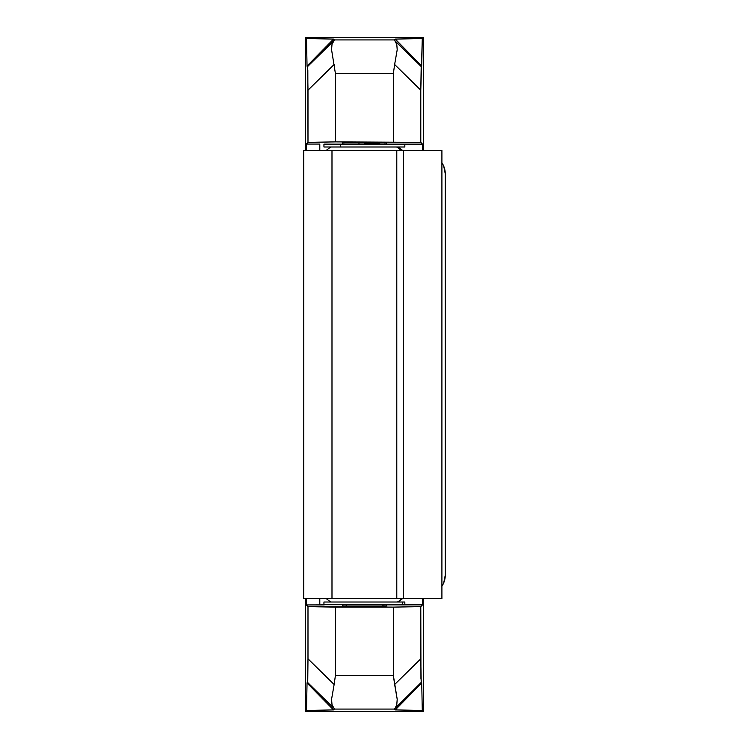 <?xml version="1.0" encoding="UTF-8"?>
<svg xmlns="http://www.w3.org/2000/svg" width="749" height="749" viewBox="0 0 749 749"><rect width="100%" height="100%" fill="white"/><g stroke="black" fill="none" stroke-linecap="round" stroke-linejoin="round"><path stroke-width="1.12" d="M344.147 143.096L342.902 143.022M379.883 143.218L364.389 143.331M385.875 143.022L384.63 143.096M382.608 605.838L385.875 605.978M342.902 605.978L344.147 605.904M324.261 144.126L342.48 144.126L324.261 144.126M319.804 604.939L319.804 598.638L319.804 604.939L324.261 604.874L306.285 604.939L319.804 604.939M319.804 150.362L319.804 144.061L306.285 144.061L307.989 142.357L335.43 141.889L420.788 142.357L422.548 144.126L386.297 144.126L422.548 144.126L422.745 150.362L422.548 144.126L420.788 142.357L420.788 90.189L420.788 142.357L335.43 141.889L335.43 73.627L393.347 73.627L393.347 141.889L393.347 73.627L394.639 64.489L393.347 73.627L335.43 73.627L335.43 141.889L307.989 142.357L307.83 70.331L307.043 66.024L306.491 38.536L305.405 37.45L423.372 37.45L422.286 38.536L395.257 39.088L394.414 39.931L334.363 39.931L333.52 39.088L306.491 38.536L305.405 37.45L305.405 150.362L305.405 37.45L423.372 37.45L422.286 38.536L420.788 90.189L394.639 64.489L420.788 90.189L421.191 66.567L395.313 41.139L394.414 39.931L395.257 39.088L421.734 66.024L421.191 66.567L395.313 41.139L396.792 44.481L397.204 49.78L394.639 64.489L397.204 49.78L396.792 44.481L394.414 39.931L334.363 39.931L333.52 39.088L307.043 66.024L307.586 66.567L334.363 39.931L331.985 44.453L331.573 49.743L335.43 73.627L331.573 49.743L331.985 44.453L333.464 41.139L307.586 66.567L307.989 90.189L334.138 64.489L307.989 90.189L307.989 142.357L306.285 144.061L319.804 144.061L319.804 150.362M335.43 607.111L307.989 606.643L306.285 604.939L306.285 598.638L306.285 604.939L307.989 606.643L307.989 658.811L307.989 606.643L393.347 607.111L335.43 607.111L335.43 675.373L335.43 607.111M386.297 604.874L422.548 604.874L420.788 606.643L393.347 607.111L393.347 675.373L335.43 675.373L334.138 684.511L335.43 675.373L393.347 675.373L393.347 607.111L420.788 606.643L420.947 678.669L421.734 682.976L422.286 710.464L423.372 711.55L423.372 598.638L423.372 711.55L305.405 711.55L423.372 711.55L422.286 710.464L395.257 709.912L422.286 710.464L421.734 682.976L421.191 682.433L394.414 709.069L395.257 709.912L421.734 682.976L395.257 709.912L394.414 709.069L421.191 682.433L420.788 658.811L394.639 684.511L393.347 675.373L397.204 699.257L396.792 704.547L395.313 707.861L396.792 704.547L397.204 699.257L394.639 684.511L420.788 658.811L420.788 606.643L422.548 604.874L386.297 604.874M342.48 606.053L386.297 606.053L344.147 606.203L342.48 606.053L342.48 604.705M368.667 143.321L369.8 143.321M386.297 142.947L342.48 142.947L384.63 142.797L386.297 142.947L386.297 144.295M422.745 598.638L422.548 604.874L422.745 598.638M423.372 150.362L423.372 37.45L423.372 150.362M305.405 598.638L305.405 711.55L306.491 710.464L333.52 709.912L334.363 709.069L394.414 709.069L334.363 709.069L333.52 709.912L307.043 682.976L307.755 680.691L307.989 658.811L334.138 684.511L331.573 699.22L331.985 704.519L334.363 709.069L331.985 704.519L331.573 699.22L334.138 684.511L307.989 658.811L307.586 682.433L333.464 707.861L307.586 682.433L307.043 682.976L306.491 710.464L307.043 682.976L333.52 709.912L306.491 710.464L305.405 711.55L305.405 598.638M306.285 150.362L306.285 144.061L306.285 150.362M422.286 38.536L395.257 39.088L421.734 66.024L422.286 38.536M333.52 39.088L307.043 66.024L306.491 38.536L333.52 39.088M441.91 586.224A20.223 20.223 0 0 0 445.281 575.045L445.281 173.955L445.281 575.045L443.745 582.788L441.873 586.28M441.873 162.72L443.745 166.212L445.281 173.955A20.223 20.223 0 0 0 441.91 162.776M441.91 598.638L441.91 150.362L441.91 598.638L303.719 598.638L303.719 150.362L303.719 598.638L331.985 598.638L331.985 150.362L331.985 598.638L396.792 598.638L396.792 150.362L396.792 598.638L403.533 598.638L403.533 150.362L403.533 598.638L441.91 598.638M303.719 150.362L441.91 150.362L303.719 150.362M346.169 604.705L346.169 606.269L346.169 604.705M404.806 602.009L323.942 602.009L323.942 604.705L402.325 604.705L402.325 602.009L323.971 602.009M404.806 604.705L323.971 604.705M404.834 602.009L402.325 602.009L402.325 604.705L404.834 604.705L404.834 602.009M401.726 598.638A15.504 15.186 90 0 1 397.41 602.009A15.504 15.186 -90 0 0 401.174 599.228M400.79 150.362A15.504 14.802 -90 0 0 396.577 146.991A15.504 14.802 90 0 1 400.247 149.772M323.989 146.991L404.834 146.991L404.834 144.295L340.289 144.295L340.289 146.991L404.788 146.991M323.989 144.295L404.788 144.295M323.942 146.991L340.289 146.991L340.289 144.295L323.942 144.295L323.942 146.991M358.977 142.572L358.977 144.295L358.977 142.572M386.297 604.705L386.297 606.053M326.274 598.638L330.683 602.009M402.503 598.638L398.094 602.009M402.503 150.362L398.094 146.991M326.274 150.362L330.683 146.991M342.48 144.295L342.48 142.947"/></g></svg>
